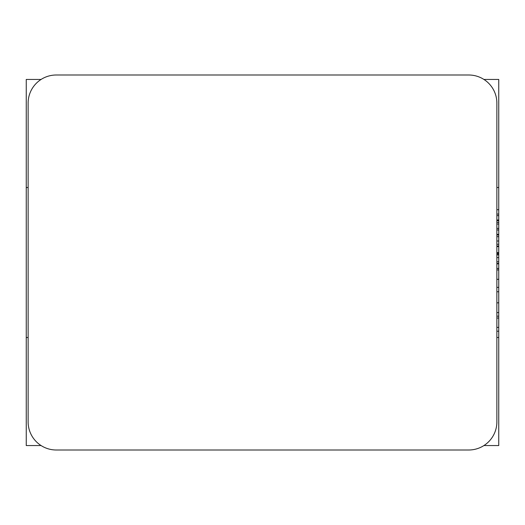 <?xml version="1.0" encoding="UTF-8"?>
<svg xmlns="http://www.w3.org/2000/svg" width="525" height="525" viewBox="0 0 525 525"><rect width="100%" height="100%" fill="white"/><g stroke="black" fill="none" stroke-linecap="round" stroke-linejoin="round"><path stroke-width="0.79" d="M496.873 421.877L496.873 103.123A28.127 28.127 0 0 0 468.753 75.003L56.247 75.003A28.127 28.127 0 0 0 28.127 103.123L28.127 421.877A28.127 28.127 0 0 0 56.247 449.997L468.753 449.997A28.127 28.127 0 0 0 496.873 421.877M28.127 337.503L26.25 337.503L26.25 79.446L41.075 79.446M26.25 445.554L26.25 337.503L26.25 445.554L41.075 445.554M26.25 79.446L26.25 187.497L28.127 187.497M483.925 79.446L498.75 79.446L498.75 187.497L496.873 187.497M496.873 337.503L498.75 337.503L498.75 331.209L496.873 331.209M498.75 331.209L498.75 269.948L496.873 269.948M496.873 263.793L498.75 263.793L498.75 263.445L496.873 263.445M496.873 254.881L498.75 254.881L498.75 253.916L496.873 253.916L498.75 253.91L498.75 252.991L496.873 252.991M496.873 234.327L498.75 234.327L498.75 220.001L496.873 220.001M498.75 220.001L498.75 187.497M498.75 337.503L498.75 445.554L483.925 445.554M498.75 263.793L496.873 263.918M498.75 263.918L498.75 268.472L496.873 268.472M498.75 268.472L498.75 269.948M498.75 254.881L498.75 263.445M498.75 234.327L498.75 246.442L496.873 246.442M498.75 246.442L496.873 246.698M498.75 246.698L498.75 252.591L496.873 252.591M498.75 234.964L496.873 234.964M498.75 244.276L496.873 244.276M498.75 228.395L496.873 228.395M498.75 224.037L496.873 224.037M498.75 229.976L496.873 229.976M498.75 252.591L498.75 252.991M498.75 246.048L496.873 246.048M498.75 220.638L496.873 220.638M498.75 214.069L496.873 214.069M498.75 209.711L496.873 209.711M498.75 215.644L496.873 215.644M498.75 279.32L496.873 279.32M498.75 287.372L496.873 287.372M498.75 291.762L496.873 291.762M498.75 316.162L496.873 316.162M498.75 257.591L496.873 257.591M498.75 261.798L496.873 261.798M498.75 236.69L496.873 236.69M498.75 241.014L496.873 241.014M498.75 222.364L496.873 222.364M498.75 302.827L496.873 302.827M498.75 312.585L496.873 312.585M498.75 318.032L496.873 318.032M498.75 327.39L496.873 327.39"/></g></svg>

